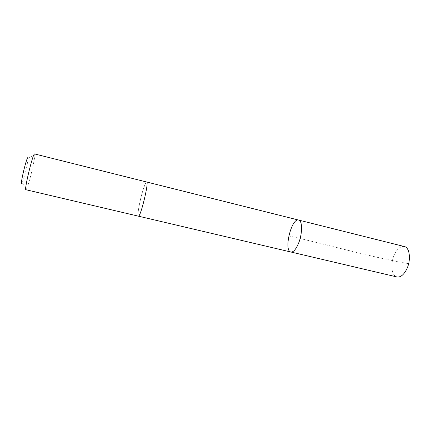 <?xml version="1.0" encoding="UTF-8"?>
<svg xmlns="http://www.w3.org/2000/svg" width="431" height="431" viewBox="0 0 431 431"><rect width="100%" height="100%" fill="white"/><g stroke="black" fill="none" stroke-linecap="round" stroke-linejoin="round"><path stroke-width="0.32" stroke-dasharray="2.15 1.62" d="M404.359 246.537C400.749 246.02 397.495 248.585 394.597 254.236C390.12 263.093 391.326 275.926 396.973 276.955M142.559 206.212C145.726 195.545 148.016 181.817 146.659 182.011C145.759 182.221 144.331 185.642 142.37 192.291C139.321 202.672 137.026 216.168 138.373 216.157C139.213 216.05 140.608 212.731 142.559 206.212M290.882 252.011C283.42 250.869 291.485 217.66 298.64 220.069M146.691 182.017L146.659 182.011C145.759 182.216 144.331 185.642 142.37 192.285C139.321 202.672 137.026 216.168 138.373 216.157L138.399 216.163M34.593 153.942L34.798 154.691C34.798 156.528 34.243 160.116 33.128 165.456C31.156 174.911 27.832 186.715 26.431 189.15L25.908 189.721M34.798 154.691L28.085 158.274L26.981 165.957C25.187 174.172 23.565 179.819 22.11 182.889L26.431 189.15M288.808 235.886C331.143 245.508 369.383 256.768 408.588 263.67"/><path stroke-width="0.65" d="M298.424 243.574C295.86 249.49 293.344 252.302 290.882 252.011C283.42 250.869 291.485 217.66 298.64 220.069C302.567 220.559 302.551 233.898 298.424 243.574C295.86 249.49 293.344 252.302 290.882 252.011L396.973 276.955C400.421 277.489 403.615 275 406.552 269.494C411.239 260.486 409.865 247.453 404.359 246.537L298.64 220.069C302.567 220.559 302.551 233.898 298.424 243.574M138.373 216.157C140.458 217.747 149.245 181.553 146.659 182.006L34.593 153.942C33.133 152.412 23.91 190.41 25.908 189.721L138.373 216.157M22.11 182.889C19.034 188.072 27.729 152.256 28.085 158.274M138.399 216.163L290.882 252.011M146.691 182.017L298.64 220.069"/></g></svg>
